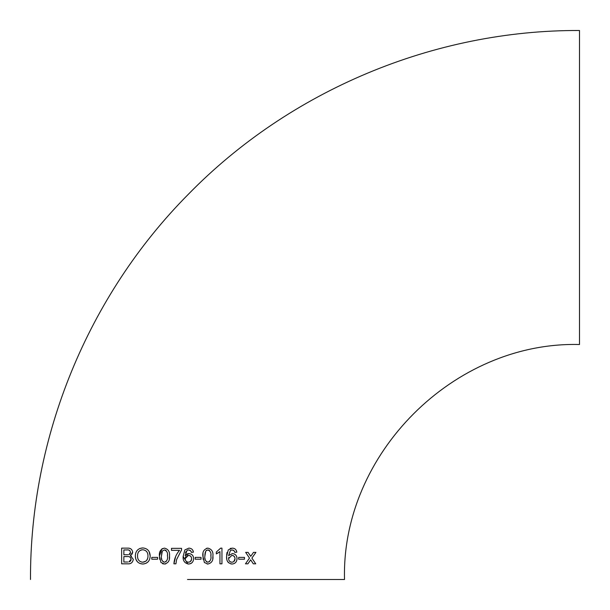 <?xml version="1.0" encoding="UTF-8"?>
<svg xmlns="http://www.w3.org/2000/svg" width="610" height="610" viewBox="0 0 610 610"><rect width="100%" height="100%" fill="white"/><g stroke="black" fill="none" stroke-linecap="round" stroke-linejoin="round"><path stroke-width="0.91" d="M188.62 549.953L190.671 550.754L191.395 552.363L193.408 552.164C192.989 549.602 191.487 548.268 188.879 548.138L184.86 549.923L183.152 556.48L187.811 563.953L188.65 564.021C191.792 563.678 193.446 561.886 193.606 558.653C193.484 555.634 191.944 553.941 188.978 553.567L188.36 553.613M187.506 579.5L344.513 579.5L187.506 579.5M30.5 579.5C29.943 437.019 87.909 295.507 188.261 194.361C289.819 90.333 434.122 29.898 579.5 30.5L579.5 344.513C453.909 341.28 341.272 453.947 344.513 579.5M238.64 558.142L238.64 559.195L244.465 559.195L244.465 557.387L238.64 557.387L244.465 557.387L244.465 559.195L242.78 559.195M233.439 550.258L232.166 549.953L234.095 550.754L234.819 552.363L236.825 552.164C236.352 549.572 234.85 548.23 232.303 548.138L228.285 549.923L226.577 556.48C226.295 560.857 228.125 563.373 232.075 564.021C235.17 563.739 236.825 561.955 237.031 558.653C236.863 555.588 235.323 553.888 232.395 553.567L228.582 555.634L230.458 550.411L232.166 549.953L230.458 550.411M221.948 548.138L220.66 548.138L216.321 552.058L216.321 553.91L219.943 551.6L219.943 563.823L221.948 563.823L221.948 548.138L221.476 548.138M204.381 562.511L207.88 564.021C211.716 563.083 213.393 560.438 212.905 556.084C213.386 551.753 211.708 549.099 207.88 548.138C204.037 549.084 202.36 551.737 202.856 556.084L204.381 562.511M201.048 559.195L201.048 557.387L195.215 557.387L195.215 559.195L201.048 559.195L197.045 559.195M181.544 549.968L181.544 548.344L171.494 548.344L171.494 550.35L179.538 550.35C176.16 554.246 174.277 558.729 173.911 563.823L175.916 563.823L176.61 559.561L181.544 549.968M160.956 562.511L164.456 564.021C168.299 563.083 169.969 560.438 169.488 556.084C169.961 551.745 168.284 549.099 164.456 548.138C160.621 549.076 158.943 551.722 159.431 556.084L160.956 562.511M157.624 558.76L157.624 557.387L151.791 557.387L151.791 559.195L157.624 559.195L151.791 559.195L151.791 557.387M149.099 551.516L150.19 556.007C149.946 551.051 147.468 548.367 142.755 547.94C137.974 548.329 135.489 551.074 135.313 556.19C135.641 561.009 138.119 563.625 142.748 564.021L139.858 563.465M150.19 556.007C149.953 560.956 147.475 563.625 142.748 564.021L144.021 563.907M130.342 555.58L132.698 552.202C132.134 549.29 130.403 547.933 127.513 548.138L121.642 548.138L121.642 563.823L127.528 563.823C130.807 564.113 132.728 562.618 133.3 559.332L130.342 555.58L131.501 556.068M250.664 559.85L253.318 563.823L255.727 563.823L251.899 558.089L255.918 552.363L253.516 552.363L250.733 556.328L248.079 552.363L245.67 552.363L249.49 558.089L245.472 563.823L247.881 563.823L250.664 559.85L251.61 561.261M187.88 553.697L188.978 553.567L185.165 555.634L187.034 550.411L188.292 549.976M248.468 562.984L247.881 563.823L245.472 563.823L249.49 558.089M248.506 556.61L245.67 552.363L248.079 552.363L250.733 556.328L253.516 552.363L255.918 552.363L254.873 553.85M251.899 558.089L252.578 559.111M255.041 562.794L255.727 563.823M123.853 552.149L123.853 554.772L128.024 554.742M128.062 554.742L123.853 554.772L123.853 549.953L126.842 549.953L123.853 549.953M129.8 550.586L129.282 550.243M129.267 550.235L128.817 550.09M128.626 550.052L128.123 549.991M129.602 554.284L130.022 553.903M130.403 553.125L130.487 552.401L128.969 554.589M132.698 552.202L132.012 554.269M129.602 548.352L130.075 548.497M127.528 563.823L121.642 563.823L121.642 548.138L127.513 548.138M123.853 560.117L123.853 562.008L127.78 562.008M127.559 562.008L123.853 562.008L123.853 556.587L127.307 556.587L123.853 556.587M131.013 558.592L129.838 556.999M129.77 561.658L130.715 560.765M130.952 560.247L131.089 559.294L128.901 561.932M126.842 549.953C128.878 549.587 130.09 550.403 130.487 552.401M127.307 556.587C129.434 556.297 130.692 557.204 131.089 559.294M139.781 548.481L142.755 547.94M137.372 561.779L135.847 559.225M135.832 559.187L135.313 556.19M148.192 561.757L145.981 563.327M137.837 558.478L138.325 559.66M141.634 549.869L140.521 550.228M139.309 551.021L138.706 551.646M138.699 551.654L138.112 552.675M138.096 552.713L137.753 553.827M146.575 551.463L145.965 550.868M142.74 562.214C139.362 561.825 137.624 559.827 137.524 556.213C137.425 552.332 139.172 550.174 142.77 549.747C146.217 550.189 147.955 552.271 147.978 555.992C147.971 559.713 146.225 561.787 142.74 562.214L145.889 561.169M146.697 560.354L147.704 558.287M157.624 557.387L157.624 558.371M159.721 559.423L159.431 556.084L161.932 548.817L164.456 548.138M163.465 563.937L162.527 563.67M169.488 556.084L169.328 558.745M165.76 563.869L164.456 564.021M164.441 549.953L162.351 551.021L164.441 549.953C166.957 550.944 167.963 552.988 167.475 556.084L167.445 554.757M166.172 550.624L165.684 550.266M165.371 550.121L164.837 549.984M162.984 561.726L164.456 562.214L166.187 561.513M161.528 558.196L161.802 559.881M161.848 552.218L161.444 556.084L162.351 551.021M167.475 556.084C167.971 559.157 166.965 561.2 164.456 562.214C161.955 561.215 160.956 559.172 161.444 556.084M173.911 563.823L175.611 556.64M179.538 550.35L171.494 550.35M171.494 548.344L174.734 548.344M178.997 548.344L181.544 548.344M190.129 550.319L188.749 549.953M191.395 552.363L191.014 551.272M192.974 550.578L193.248 551.333M190.633 563.625L188.65 564.021C184.67 563.312 182.832 560.803 183.152 556.48M191.525 563.129L190.64 563.617M191.845 554.604L192.394 555.138M192.943 555.908L193.324 556.77M185.165 555.634L185.882 554.78M186.812 554.101L187.857 553.705M186.073 551.493L185.493 552.774M187.888 550.06L187.034 550.411M190.762 556.297L189.23 555.458L187.163 555.603M186.08 556.305L185.379 557.365M185.211 558.005L185.165 558.615L188.421 555.375C190.472 555.512 191.532 556.633 191.601 558.722C191.578 560.811 190.541 561.978 188.498 562.214L190.427 561.566L191.563 559.332M191.41 557.418L190.777 556.305M186.08 561.154L187.171 561.955M187.865 562.161L188.498 562.214C186.401 561.993 185.287 560.788 185.165 558.615M195.215 557.387L196.717 557.387M199.363 557.387L201.048 557.387M203.145 559.423L203 553.461M207.88 564.021L207.095 563.968M212.905 556.084L212.745 558.752M206.584 548.298L207.88 548.138M205.89 550.883L207.858 549.953L206.34 550.449M207.858 549.953C210.374 550.944 211.388 552.988 210.892 556.084L210.862 554.749M209.588 550.624L209.108 550.266M208.788 550.113L208.185 549.976M206.416 561.734L207.88 562.214L209.604 561.513M204.968 558.348L205.227 559.873M205.257 552.233L205.158 552.652M205.013 553.476L204.868 556.084L205.776 551.021M210.892 556.084C211.388 559.157 210.389 561.2 207.88 562.214C205.379 561.208 204.373 559.164 204.868 556.084M221.948 563.823L221.186 563.823M220.439 563.823L219.943 563.823M218.235 552.919L217.846 553.156M234.819 552.363L234.553 551.509M236.352 550.533L236.825 552.164L235.986 552.248M230.115 548.55L231.175 548.237M226.615 555.153L227.042 552.408M232.075 564.021L230.786 563.869M228.498 562.679L227.721 561.741M226.783 559.149L226.577 556.48M237.031 558.653L236.695 560.682M232.395 553.567L232.997 553.613M235.056 554.437L235.757 555.077M235.765 555.092L236.329 555.847M236.733 556.747L236.939 557.563M228.582 555.634L229.314 554.764M228.811 557.342L228.582 558.615L231.838 555.375C233.866 555.481 234.926 556.595 235.018 558.722C234.964 560.849 233.927 562.016 231.914 562.214C229.848 562.024 228.742 560.819 228.582 558.615M234.827 557.395L233.561 555.794L231.838 555.375M233.798 561.604L235.018 558.722M229.52 561.177L230.618 561.97M231.251 562.153L231.914 562.214M240.142 559.195L238.64 559.195L238.64 558.76"/></g></svg>
